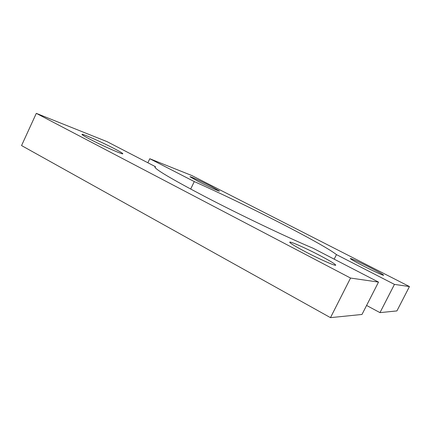 <?xml version="1.0" encoding="UTF-8"?>
<svg xmlns="http://www.w3.org/2000/svg" width="431" height="431" viewBox="0 0 431 431"><rect width="100%" height="100%" fill="white"/><g stroke="black" fill="none" stroke-linecap="round" stroke-linejoin="round"><path stroke-width="0.65" d="M211.449 186.494C202.408 181.855 189.855 176.128 189.947 176.71L197.737 181.155C207.009 185.928 219.751 191.714 219.476 191.062L211.449 186.494M370.326 267.651C360.645 262.695 350.344 257.986 350.333 258.541C350.678 259.176 355.009 261.649 363.328 265.943C373.257 271.045 383.779 275.84 383.66 275.231C383.137 274.488 378.693 271.961 370.326 267.651M149.789 158.732L191.843 175.546L409.45 286.561L394.457 284.395L336.466 254.613C322.426 243.52 243.833 203.54 194.279 181.58L149.789 158.732L147.871 162.767M366.587 305.45L379.975 312.631L396.913 310.918L409.45 286.561M336.466 254.613L334.176 259.155M394.457 284.395L379.975 312.631M190.674 189.064L194.279 181.58M36.306 113.353L106.985 141.616L155.462 166.695L154.923 166.926C154.492 168.93 171.069 178.773 204.666 196.45C239.792 214.783 287.235 237.4 313.051 248.229L378.515 282.095L361.986 314.458L330.48 317.647L21.55 145.559L36.306 113.353L350.548 278.054L378.515 282.095M319.236 255.179C305.627 248.073 289.864 241.101 289.702 242.19C289.907 243.143 295.192 246.365 305.563 251.844C319.667 259.252 335.868 266.369 335.738 265.167C335.259 264.031 329.758 260.701 319.236 255.179M114.544 148.77C102.454 142.435 81.912 133.314 81.965 134.38C81.949 134.795 84.568 136.39 89.837 139.154C102.406 145.775 123.32 154.993 122.819 153.759C122.765 153.285 120.007 151.626 114.544 148.77M350.548 278.054L330.48 317.647M155.462 166.695L155.079 167.497"/></g></svg>
